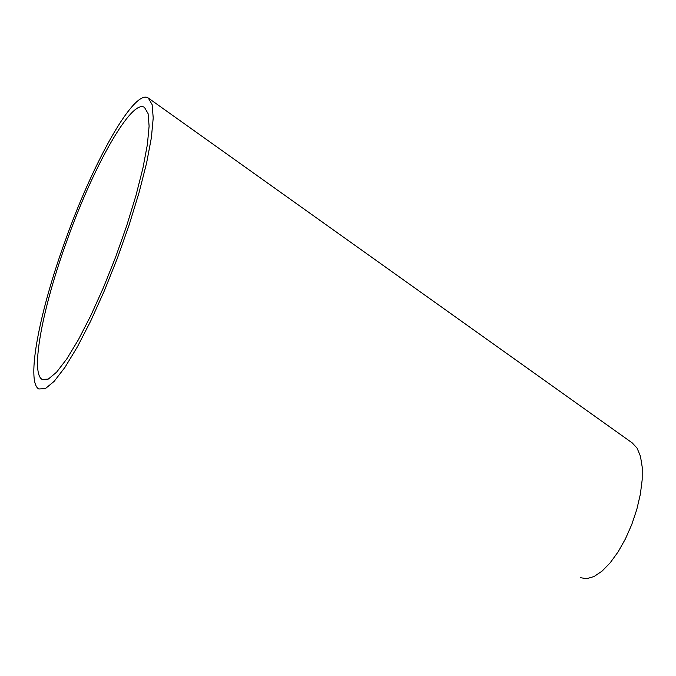 <?xml version="1.0" encoding="UTF-8"?>
<svg xmlns="http://www.w3.org/2000/svg" width="676" height="676" viewBox="0 0 676 676"><rect width="100%" height="100%" fill="white"/><g stroke="black" fill="none" stroke-linecap="round" stroke-linejoin="round"><path stroke-width="1.01" d="M38.794 388.979C25.857 381.974 39.335 311.813 65.428 240.2C93.694 160.736 134.499 88.362 148.264 98.012L152.125 104.611L153.215 117.962L151.39 137.65L146.633 162.874L139.112 192.423L129.192 224.787L117.379 258.207L104.324 290.841L90.761 320.906L77.419 346.796L65.014 367.254L54.156 381.357L45.317 388.649L38.794 388.979M580.245 577.667L586.7 578.698L594.069 576.518L602.012 571.161L610.141 562.846L618.075 551.929L625.41 538.933L631.773 524.5L636.834 509.332L640.358 494.207L642.175 479.867L642.2 467.023L640.459 456.283L637.071 448.12L632.212 442.89L148.264 98.012M42.242 379.473L42.225 379.464C30.04 373.203 42.546 307.605 67.042 240.369C93.533 165.89 131.685 98.358 144.487 107.425L148.086 113.619L149.109 126.125L147.385 144.537L142.932 168.104L135.91 195.702L126.649 225.902L115.63 257.091L103.453 287.553L90.795 315.624L78.34 339.834L66.738 358.981L56.573 372.214L48.3 379.084L42.242 379.473"/></g></svg>

